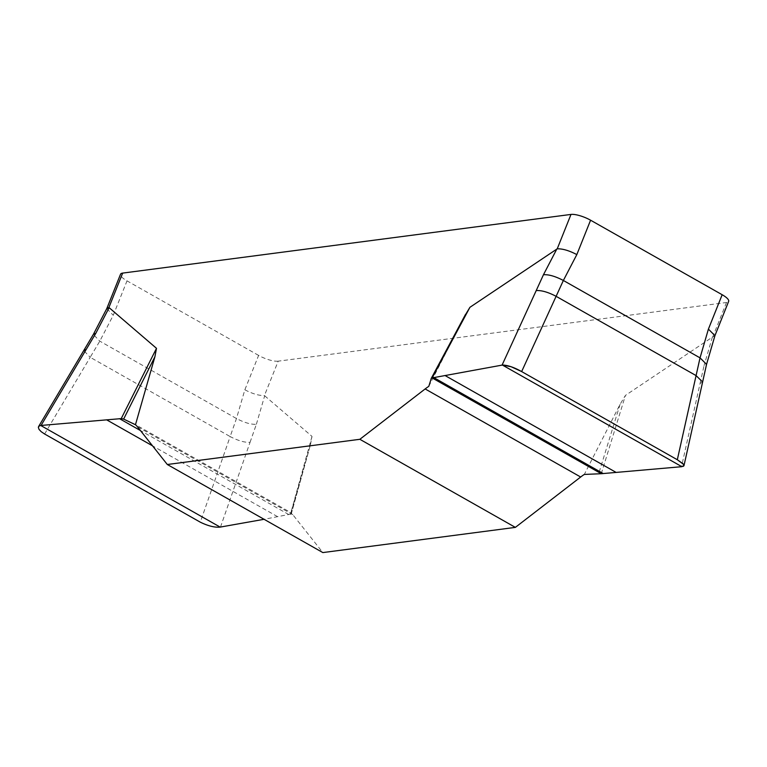 <?xml version="1.0" encoding="UTF-8"?>
<svg xmlns="http://www.w3.org/2000/svg" width="767" height="767" viewBox="0 0 767 767"><rect width="100%" height="100%" fill="white"/><g stroke="black" fill="none" stroke-linecap="round" stroke-linejoin="round"><path stroke-width="0.58" stroke-dasharray="3.83 2.88" d="M290.971 512.826L291.239 514.015L310.434 444.831L290.971 512.826A56.94 24.16 119.5 0 1 292.831 514.695L322.84 552.576M310.434 444.831L312.016 436.404L264.433 395.571L278.191 361.171L726.512 302.495A15.187 4.19 -158.2 0 0 728.65 301.364M726.512 302.495L712.764 336.895L625.45 395.388L620.091 404.305L584.31 474.437M428.791 386.357L464.572 316.234L431.044 378.86M291.239 514.015L264.069 519.297M312.016 436.404L290.377 514.408M220.484 527.054L250.061 442.291C244.807 442.664 238.173 440.757 230.158 436.567L200.292 522.174M44.611 434.007L90.19 357.297L83.756 350.557M278.191 361.171A15.187 4.19 -158.2 0 1 258.604 355.399L244.855 389.789L236.466 418.533L230.158 436.567L90.19 357.297L99.796 341.142L113.257 315.266L127.015 280.866A15.187 4.19 -158.2 0 1 120.534 274.231M601.28 473.718L625.45 395.388M620.091 404.305L598.653 473.785M702.62 382.043L700.089 383.395L681.508 466.719M244.855 389.789C252.487 393.797 259.016 395.714 264.433 395.571M106.776 308.631L113.257 315.266M712.764 336.895L714.873 335.802M258.604 355.399L127.015 280.866M250.061 442.291L256.37 424.266C251.106 424.63 244.472 422.722 236.466 418.533L99.796 341.142L93.334 334.46M700.089 383.395L704.029 365.677L706.541 364.402M683.033 466.413L681.853 466.681M712.38 337.058L704.029 365.677M256.37 424.266L264.72 395.647M292.831 514.695L137.312 426.615M277.577 516.651L152.537 445.838M288.852 514.59L140.409 430.527M291.23 514.072L310.606 444.227M132.681 423.048L291.201 512.816"/><path stroke-width="1.15" d="M431.303 378.38L428.791 386.357A56.94 24.16 -60.5 0 0 425.148 388.946L359.848 439.299L167.311 464.505L322.84 552.576L515.366 527.38L580.667 477.016A56.94 24.16 119.5 0 1 584.31 474.437L601.28 473.718L432.128 377.92L502.404 365.054L511.081 366.722L521.646 371.573L677.319 459.74L683.637 464.447L683.819 465.924L683.033 466.413M167.311 464.505L137.312 426.615A56.94 24.16 -60.5 0 0 135.452 424.745L154.905 356.76L123.631 419.089L135.452 424.745M464.572 316.234L469.922 307.308L557.235 248.815L570.993 214.424L122.662 273.1A15.187 4.19 -158.2 0 0 120.534 274.231L106.795 308.574M122.662 273.1L108.914 307.49L156.497 348.333L154.905 356.76M515.366 527.38L359.848 439.299M264.069 519.297L220.167 527.102C214.76 527.638 208.125 525.989 200.292 522.174L44.611 434.007L41.178 431.677L39.021 429.367L38.35 427.372L39.222 425.953L40.718 425.474L121.224 418.609L156.497 348.333M121.224 418.609L123.631 419.089M38.542 426.653L83.785 350.5L86.182 349.484L41.063 425.445M469.922 307.308L432.128 377.92L431.14 378.601L465.531 314.365M432.128 377.92L502.404 365.054C507.572 365.121 513.986 367.288 521.646 371.573L677.319 459.74L696.081 375.59L702.63 381.995M502.078 365.102L536.21 290.588C541.464 290.223 548.098 292.131 556.113 296.321L521.646 371.573M677.319 459.74L683.129 463.834L683.991 465.55L681.853 466.681L601.28 473.718L681.853 466.681L502.404 365.054M570.993 214.424A15.187 4.19 -158.2 0 1 590.58 220.206L576.822 254.596L563.361 280.473L556.113 296.321L696.081 375.59L700.031 357.863L708.411 329.12L722.169 294.729A15.187 4.19 -158.2 0 1 728.65 301.364L714.911 335.706M108.914 307.49L106.824 308.526L93.363 334.393L83.785 350.5M683.982 465.636L706.541 364.402L714.93 335.649L708.411 329.12M576.822 254.596C569.181 250.588 562.662 248.661 557.235 248.815M590.58 220.206L722.169 294.729M536.21 290.588L543.458 274.739C548.712 274.375 555.346 276.283 563.361 280.473L700.031 357.863L706.56 364.344M86.182 349.484L95.798 333.329L93.363 334.393M543.458 274.739L556.852 248.978M109.192 307.567L95.798 333.329M425.148 388.946L580.667 477.016M444.994 375.504L616.016 472.357M433.71 377.556L603.073 473.469M220.167 527.102L40.718 425.474M152.537 445.838L106.555 419.798M140.409 430.527L119.499 418.677"/></g></svg>
